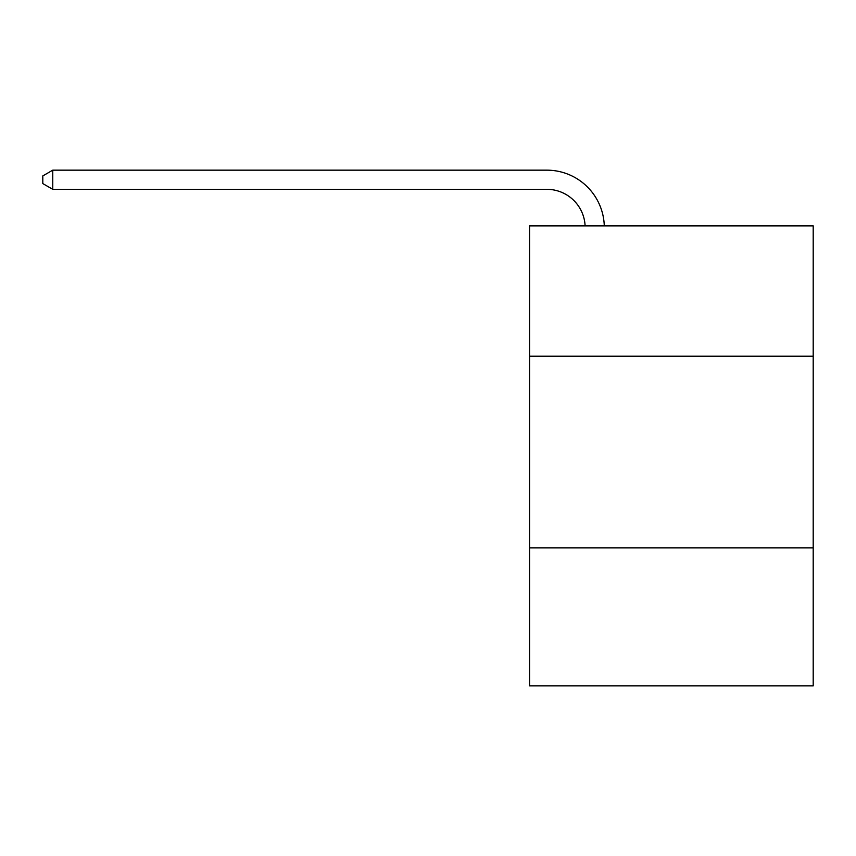 <?xml version="1.0" encoding="UTF-8"?>
<svg xmlns="http://www.w3.org/2000/svg" width="856" height="856" viewBox="0 0 856 856"><rect width="100%" height="100%" fill="white"/><g stroke="black" fill="none" stroke-linecap="round" stroke-linejoin="round"><path stroke-width="1.28" d="M813.2 356.214L813.2 225.898L529.575 225.898L529.575 356.214L813.2 356.214L813.2 685.838L529.575 685.838L529.575 356.214M813.2 547.851L529.575 547.851M585.108 225.898A38.327 38.327 0 0 0 546.813 189.326A38.327 38.327 0 0 1 585.108 225.898A38.327 38.327 0 0 0 546.813 189.326A38.327 38.327 0 0 1 585.108 225.898A38.327 38.327 0 0 0 546.813 189.326A38.327 38.327 0 0 1 585.108 225.898A38.327 38.327 0 0 0 546.813 189.326A38.327 38.327 0 0 1 585.108 225.898A38.327 38.327 0 0 0 546.813 189.326L52.762 189.326L42.8 183.58L42.8 175.919L52.762 170.162L546.813 170.162A57.491 57.491 0 0 1 604.283 225.898M52.762 170.162L546.813 170.162L52.762 170.162L546.813 170.162L52.762 170.162L546.813 170.162L52.762 170.162L546.813 170.162L52.762 170.162L52.762 189.326"/></g></svg>
